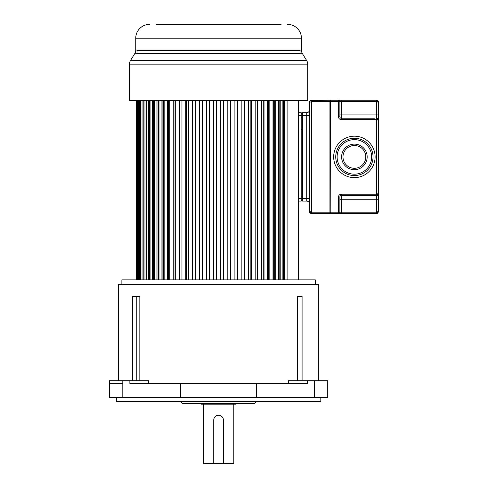 <?xml version="1.0" encoding="UTF-8"?>
<svg xmlns="http://www.w3.org/2000/svg" width="488" height="488" viewBox="0 0 488 488"><rect width="100%" height="100%" fill="white"/><g stroke="black" fill="none" stroke-linecap="round" stroke-linejoin="round"><path stroke-width="0.73" d="M109.446 397.287L109.44 383.47L109.446 397.287L180.493 397.287L180.493 383.47L307.294 383.47L307.294 380.707L288.457 380.707L288.457 383.47M297.332 380.707L297.332 296.436L302.09 296.436L302.09 380.707M318.743 380.707L318.743 284.693L118.419 284.693L118.419 380.707M132.571 380.707L132.571 296.436L139.83 296.436L139.83 380.707M148.712 383.47L148.712 380.707L109.44 380.707L109.44 382.903M180.493 383.47L129.869 383.47L129.869 380.707M180.493 397.287L327.729 397.287L327.729 380.707L307.294 380.707M256.572 397.287L256.572 383.47M116.351 397.287L116.351 401.429L320.817 401.429L320.817 397.287M180.59 401.429L182.664 403.503L254.504 403.503L256.572 401.429M201.312 403.503L201.312 404.192L235.85 404.192L235.85 403.503M213.903 418.875L213.744 420.083A4.837 4.837 0 0 1 218.581 415.245A4.837 4.837 0 0 1 223.419 420.083L223.419 463.6L233.776 463.6L233.776 404.192M203.386 404.192L203.386 463.6L213.744 463.6L213.744 420.083M218.581 415.245L217.367 415.404M216.111 415.922L214.409 417.636M223.419 420.083L223.26 418.869M222.741 417.618L221.034 415.916M223.419 463.6L213.744 463.6M315.291 284.693L315.291 279.856L121.878 279.856L121.878 284.693M136.384 100.382L136.384 279.856M136.518 100.382L136.518 279.856M136.878 100.382L136.878 279.856M137.274 100.382L137.274 279.856M137.994 100.382L137.994 279.856M138.647 100.382L138.647 279.856M139.721 100.382L139.721 279.856M140.636 100.382L140.636 279.856M142.051 100.382L142.051 279.856M143.21 100.382L143.21 279.856M144.96 100.382L144.96 279.856M146.211 100.382L146.211 279.856M146.363 100.382L146.363 279.856M148.431 100.382L148.431 279.856M149.627 100.382L149.627 279.856M150.06 100.382L150.06 279.856M152.439 100.382L152.439 279.856M153.567 100.382L153.567 279.856M154.281 100.382L154.281 279.856M156.947 100.382L156.947 279.856M158.002 100.382L158.002 279.856M158.704 279.856L158.704 100.382M158.996 100.382L158.996 279.856M161.924 100.382L161.924 279.856M162.9 100.382L162.9 279.856M163.389 279.856L163.389 100.382M164.157 100.382L164.157 279.856M167.335 100.382L167.335 279.856M168.22 100.382L168.22 279.856M168.494 279.856L168.494 100.382M169.739 100.382L169.739 279.856M173.13 100.382L173.13 279.856M173.923 100.382L173.923 279.856M173.984 279.856L173.984 100.382M175.686 100.382L175.686 279.856M179.279 100.382L179.279 279.856M179.968 100.382L179.968 279.856M181.963 100.382L181.963 279.856M185.721 100.382L185.721 279.856M186.306 100.382L186.306 279.856M188.52 100.382L188.52 279.856M192.418 100.382L192.418 279.856M192.888 100.382L192.888 279.856M195.304 100.382L195.304 279.856M199.311 100.382L199.311 279.856M199.665 100.382L199.665 279.856M202.27 100.382L202.27 279.856M206.351 100.382L206.351 279.856M206.589 100.382L206.589 279.856M209.352 100.382L209.352 279.856M213.482 100.382L213.482 279.856M213.604 100.382L213.604 279.856M216.507 100.382L216.507 279.856M220.655 100.382L220.655 279.856M223.559 100.382L223.559 279.856M223.681 100.382L223.681 279.856M227.811 100.382L227.811 279.856M230.574 100.382L230.574 279.856M230.812 100.382L230.812 279.856M234.899 100.382L234.899 279.856M237.497 100.382L237.497 279.856M237.857 100.382L237.857 279.856M241.859 100.382L241.859 279.856M244.274 100.382L244.274 279.856M244.75 100.382L244.75 279.856M248.642 100.382L248.642 279.856M250.856 100.382L250.856 279.856M251.442 100.382L251.442 279.856M255.2 100.382L255.2 279.856M257.194 100.382L257.194 279.856M257.884 100.382L257.884 279.856M261.476 100.382L261.476 279.856M263.185 100.382L263.185 279.856M263.239 100.382L263.239 279.856M264.032 100.382L264.032 279.856M267.424 100.382L267.424 279.856M268.668 100.382L268.668 279.856M268.943 100.382L268.943 279.856M269.827 100.382L269.827 279.856M273.005 100.382L273.005 279.856M273.774 100.382L273.774 279.856M274.262 100.382L274.262 279.856M275.238 100.382L275.238 279.856M278.172 100.382L278.172 279.856M278.459 100.382L278.459 279.856M279.16 100.382L279.16 279.856M280.216 100.382L280.216 279.856M282.881 100.382L282.881 279.856M283.595 100.382L283.595 279.856M284.724 100.382L284.724 279.856M287.103 100.382L287.103 279.856M298.436 100.26L298.436 279.856M281.07 24.4L156.093 24.4M160.082 24.4L172.721 24.4M177.022 24.4L180.462 24.4M185.654 24.4L189.692 24.4M193.974 24.4L198.116 24.4M203.459 24.4L207.87 24.4M212.256 24.4L216.202 24.4M220.96 24.4L224.913 24.4M229.293 24.4L243.189 24.4M247.471 24.4L267.625 24.4M287.615 24.4A13.816 13.816 0 0 1 301.431 38.216L135.731 38.216A13.816 13.816 0 0 1 149.548 24.4M135.731 38.216L135.731 50.075L301.431 50.075L301.431 38.216M301.431 50.075A6.905 6.905 0 0 0 302.456 53.698L134.706 53.698A6.905 6.905 0 0 0 135.731 50.075M134.706 53.698L130.497 60.524L306.665 60.524L302.456 53.698M307.69 64.148L129.472 64.148L129.472 100.382L307.69 100.382L307.69 64.148A6.905 6.905 0 0 0 306.665 60.524M129.472 64.148A6.905 6.905 0 0 1 130.497 60.524M300.224 53.698L137.116 53.412L300.053 53.412L300.053 50.648L137.116 50.648L136.939 53.698M148.925 50.075L145.644 50.648L291.525 50.648L288.237 50.075M341.258 213.543L376.492 213.543L378.548 211.694M340.917 212.164L339.88 212.164L340.917 212.164L341.075 213.543L338.495 213.543L338.495 212.164L339.88 212.164A1.379 1.379 0 0 1 338.495 213.543A1.379 1.379 0 0 0 339.88 212.164A1.379 1.379 0 0 1 338.495 213.543L330.211 213.335L330.419 212.164L338.495 212.164L338.495 196.969L339.88 196.969L339.88 212.164L339.88 196.969A1.379 1.379 0 0 1 341.258 195.584L374.418 195.584M377.23 213.409L376.492 213.543L376.492 195.584L378.56 193.51L378.56 102.334L378.56 114.076L376.492 114.076L376.492 101.638L378.56 102.334L376.492 100.26L377.017 100.327M376.516 213.543C377.248 213.768 377.925 213.079 378.56 211.475L378.56 199.726L378.56 211.475L376.492 212.164L341.258 212.164L341.258 213.354M339.88 200.348L339.88 208.779L339.88 200.348M309.483 208.62L309.483 211.475L311.558 212.164L330.211 212.164L330.419 213.543M378.487 120.109L377.98 119.81M376.644 195.578L341.258 195.584L341.258 199.726L378.56 199.726L378.548 193.73M378.493 119.773L378.56 120.292A2.074 2.074 0 0 0 377.108 118.316A2.074 2.074 0 0 1 378.56 120.292L378.56 193.51L376.492 194.206L376.492 119.603L378.56 120.292L376.492 118.218L376.492 101.638L341.258 101.638L341.258 118.218L374.418 118.218M341.271 194.206L341.258 195.584L376.492 195.584A2.074 2.074 0 0 0 377.334 195.401A2.074 2.074 0 0 1 376.492 195.584L376.492 194.206L341.271 194.206A2.763 2.763 -44.6 0 0 338.495 196.969M378.273 194.566A2.074 2.074 0 0 0 378.56 193.51L378.56 193.51A2.074 2.074 0 0 1 378.273 194.566M338.495 116.839L339.88 116.839L339.88 101.638A1.379 1.379 54.5 0 0 338.721 100.278A1.379 1.379 0 0 1 339.88 101.638L339.88 101.638C339.154 100.29 338.69 99.833 338.501 100.26A1.379 1.379 0 0 1 339.88 101.638A1.379 1.379 0 0 0 338.629 100.266L338.629 100.266A1.379 1.379 0 0 0 338.629 100.266A1.379 1.379 0 0 1 339.88 101.638L338.495 101.638L338.495 100.26L330.419 100.26L338.507 100.26A1.379 1.379 0 0 0 338.495 100.26A1.379 1.379 0 0 1 339.88 101.638L339.88 116.839A1.379 1.379 0 0 0 341.258 118.218A1.379 1.379 0 0 1 339.88 116.839A1.379 1.379 0 0 0 340.917 118.175L341.075 119.597A2.763 2.763 0 0 1 338.495 116.839L338.495 101.638L330.419 101.638L330.211 212.164L330.211 100.467L330.211 101.638L329.931 100.26L310.612 100.491M330.419 100.26L330.211 101.638M339.88 105.024L339.88 105.786M377.023 118.291L377.541 118.505M377.956 118.828L378.475 119.694M377.529 100.54L378.56 102.334C378.352 101.046 377.675 100.357 376.516 100.26M338.495 100.26A1.379 1.379 0 0 1 338.507 100.26A1.379 1.379 0 0 0 338.495 100.26L376.492 100.26L376.492 101.638M341.075 100.26L341.258 101.638L339.88 101.638M339.88 113.314L339.88 105.164L339.88 113.314M330.211 192.132L330.211 195.267M342.991 156.904A11.395 11.395 0 0 0 354.587 168.299A11.395 11.395 0 0 0 365.774 156.502A11.395 11.395 0 0 0 354.184 145.503A11.395 11.395 0 0 0 342.997 157.307A11.395 11.395 0 0 0 354.587 168.299A11.395 11.395 0 0 0 365.78 156.904M373.033 157.185A18.648 18.648 0 0 1 354.245 175.552A18.648 18.648 0 0 1 335.738 156.618A18.648 18.648 0 0 1 354.526 138.25A18.648 18.648 0 0 1 373.033 157.185A18.648 18.648 0 0 0 354.526 138.25A18.648 18.648 0 0 0 335.738 156.904A18.648 18.648 0 0 0 354.245 175.552A18.648 18.648 0 0 0 373.033 156.904A18.648 18.648 0 0 0 354.526 138.25A18.648 18.648 0 0 0 335.738 156.904A18.648 18.648 0 0 0 354.245 175.552A18.648 18.648 0 0 0 373.033 157.185M311.558 213.543L311.558 101.638L329.931 101.638L329.931 213.543L311.558 213.543L309.483 211.475L309.483 102.334C309.679 101.016 310.374 100.327 311.558 100.26L311.558 101.638L309.483 102.334L309.483 115.455L301.2 115.455L301.2 112.691L298.436 112.691M310.508 100.546L309.563 101.766M309.49 102.181L309.483 102.334C310.13 100.723 310.813 100.034 311.527 100.26M298.436 201.111L301.2 201.111L301.2 198.348L302.578 198.348L302.578 201.111L306.72 201.111A2.763 2.763 0 0 1 309.483 203.874A2.763 2.763 0 0 0 306.72 201.111L306.72 112.691L302.578 112.691A1.379 1.379 64.8 0 0 301.2 114.076A1.379 1.379 64.8 0 1 302.578 112.691L302.578 198.348L309.483 198.348L309.483 204.564M309.563 212.03L309.782 212.542M310.167 213.006L310.612 213.317M311.112 213.494L311.49 213.543M309.77 211.822L309.483 211.475C309.703 212.768 310.38 213.457 311.527 213.543M301.2 198.348L301.2 115.455L298.436 115.455L298.436 198.348L301.2 198.348M306.72 112.691A2.763 2.763 0 0 0 309.483 109.928A2.763 2.763 0 0 1 306.72 112.691M302.578 201.111A1.379 1.379 119.3 0 1 301.2 199.726A1.379 1.379 119.3 0 0 302.578 201.111M122.811 380.707L122.817 397.287M122.817 383.47L109.446 383.47L109.44 380.707M314.351 397.287L314.351 380.707M180.694 383.47L180.694 397.287M136.768 380.707L136.768 296.436M376.492 118.218L376.492 119.603L341.258 119.603L341.258 118.218A1.379 1.379 0 0 1 340.917 118.175M375.107 156.88A20.722 20.722 0 0 0 354.52 136.183A20.722 20.722 0 0 0 333.664 156.922A20.722 20.722 0 0 0 354.245 177.626A20.722 20.722 0 0 0 375.107 156.88M339.88 199.726L341.258 199.726L341.258 212.164M339.88 114.076L376.492 114.076M341.606 156.904A12.779 12.779 0 0 0 354.386 169.684A12.779 12.779 0 0 0 367.165 156.904A12.779 12.779 0 0 0 354.386 144.125A12.779 12.779 0 0 0 341.606 156.904M371.655 156.904A17.269 17.269 0 0 1 354.386 174.173A17.269 17.269 0 0 1 337.116 156.904A17.269 17.269 0 0 1 354.386 139.635A17.269 17.269 0 0 1 371.655 156.904M341.258 213.207L341.258 212.28M376.522 195.584C377.242 195.81 377.925 195.121 378.56 193.516M377.34 118.401L376.937 118.267M301.608 117.876L301.2 117.462M301.608 129.619L301.2 130.034M301.608 195.932L301.2 196.347"/></g></svg>
